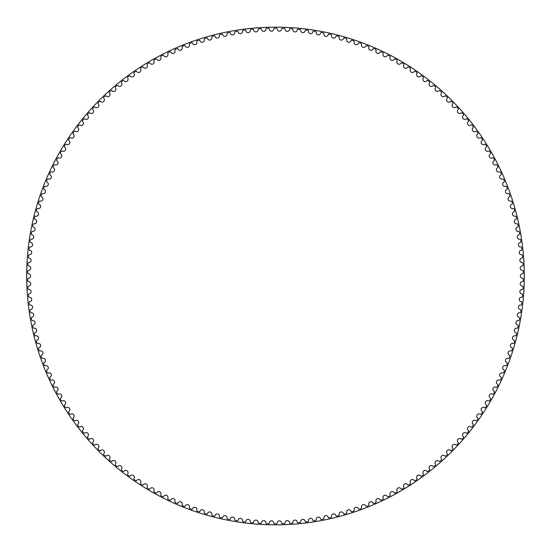 <?xml version="1.0" encoding="UTF-8"?>
<svg xmlns="http://www.w3.org/2000/svg" width="552" height="552" viewBox="0 0 552 552"><rect width="100%" height="100%" fill="white"/><g stroke="black" fill="none" stroke-linecap="round" stroke-linejoin="round"><path stroke-width="0.83" d="M273.792 28.994A2.229 2.229 0 0 1 271.605 31.174A2.229 2.229 0 0 1 269.348 29.063A0.828 0.828 0 0 0 268.493 28.283A247.82 247.82 0 0 0 266.761 28.338A0.828 0.828 0 0 0 265.96 29.173A2.229 2.229 0 0 1 263.835 31.423A2.229 2.229 0 0 1 261.51 29.387A0.828 0.828 0 0 0 260.641 28.628A247.82 247.82 0 0 0 258.909 28.738A0.828 0.828 0 0 0 258.136 29.601A2.229 2.229 0 0 1 256.087 31.912A2.229 2.229 0 0 1 253.699 29.953A0.828 0.828 0 0 0 252.795 29.221A247.82 247.82 0 0 0 251.07 29.387A0.828 0.828 0 0 0 250.325 30.277A2.229 2.229 0 0 1 248.352 32.651A2.229 2.229 0 0 1 245.902 30.767A0.828 0.828 0 0 0 244.978 30.07A247.82 247.82 0 0 0 243.26 30.284A0.828 0.828 0 0 0 242.542 31.195A2.229 2.229 0 0 1 240.644 33.637A2.229 2.229 0 0 1 238.133 31.83A0.828 0.828 0 0 0 237.187 31.16A247.82 247.82 0 0 0 235.476 31.436A0.828 0.828 0 0 0 234.786 32.368A2.229 2.229 0 0 1 232.972 34.866A2.229 2.229 0 0 1 230.405 33.141A0.828 0.828 0 0 0 229.439 32.499A247.82 247.82 0 0 0 227.734 32.823A0.828 0.828 0 0 0 227.079 33.776A2.229 2.229 0 0 1 225.34 36.335A2.229 2.229 0 0 1 222.725 34.693A0.828 0.828 0 0 0 221.738 34.079A247.82 247.82 0 0 0 220.048 34.465A0.828 0.828 0 0 0 219.42 35.438A2.229 2.229 0 0 1 217.764 38.047A2.229 2.229 0 0 1 215.094 36.487A0.828 0.828 0 0 0 214.093 35.908A247.82 247.82 0 0 0 212.41 36.342A0.828 0.828 0 0 0 211.816 37.336A2.229 2.229 0 0 1 210.243 39.999A2.229 2.229 0 0 1 207.524 38.523A0.828 0.828 0 0 0 206.503 37.978A247.82 247.82 0 0 0 204.84 38.467A0.828 0.828 0 0 0 204.274 39.475A2.229 2.229 0 0 1 202.784 42.187A2.229 2.229 0 0 1 200.024 40.8A0.828 0.828 0 0 0 198.989 40.289A247.82 247.82 0 0 0 197.34 40.827A0.828 0.828 0 0 0 196.809 41.855A2.229 2.229 0 0 1 195.401 44.608A2.229 2.229 0 0 1 192.6 43.311A0.828 0.828 0 0 0 191.544 42.828A247.82 247.82 0 0 0 189.916 43.429A0.828 0.828 0 0 0 189.419 44.471A2.229 2.229 0 0 1 188.101 47.265A2.229 2.229 0 0 1 185.258 46.057A0.828 0.828 0 0 0 184.189 45.609A247.82 247.82 0 0 0 182.581 46.258A0.828 0.828 0 0 0 182.112 47.32A2.229 2.229 0 0 1 180.89 50.156A2.229 2.229 0 0 1 178.006 49.038A0.828 0.828 0 0 0 176.93 48.624A247.82 247.82 0 0 0 175.336 49.321A0.828 0.828 0 0 0 174.908 50.398A2.229 2.229 0 0 1 173.77 53.268A2.229 2.229 0 0 1 170.858 52.247A0.828 0.828 0 0 0 169.761 51.867A247.82 247.82 0 0 0 168.194 52.612A0.828 0.828 0 0 0 167.801 53.703A2.229 2.229 0 0 1 166.759 56.608A2.229 2.229 0 0 1 163.813 55.676A0.828 0.828 0 0 0 162.702 55.331A247.82 247.82 0 0 0 161.163 56.131A0.828 0.828 0 0 0 160.798 57.229A2.229 2.229 0 0 1 159.852 60.168A2.229 2.229 0 0 1 156.878 59.333A0.828 0.828 0 0 0 155.761 59.023A247.82 247.82 0 0 0 154.243 59.864A0.828 0.828 0 0 0 153.918 60.975A2.229 2.229 0 0 1 153.063 63.949A2.229 2.229 0 0 1 150.061 63.204A0.828 0.828 0 0 0 148.936 62.935A247.82 247.82 0 0 0 147.446 63.825A0.828 0.828 0 0 0 147.156 64.943A2.229 2.229 0 0 1 146.397 67.937A2.229 2.229 0 0 1 143.375 67.289A0.828 0.828 0 0 0 142.237 67.054A247.82 247.82 0 0 0 140.781 67.993A0.828 0.828 0 0 0 140.525 69.124A2.229 2.229 0 0 1 139.856 72.139A2.229 2.229 0 0 1 136.82 71.587A0.828 0.828 0 0 0 135.675 71.387A247.82 247.82 0 0 0 134.246 72.374A0.828 0.828 0 0 0 134.026 73.506A2.229 2.229 0 0 1 133.46 76.549A2.229 2.229 0 0 1 130.403 76.086A0.828 0.828 0 0 0 129.258 75.928A247.82 247.82 0 0 0 127.857 76.956A0.828 0.828 0 0 0 127.671 78.101A2.229 2.229 0 0 1 127.201 81.151A2.229 2.229 0 0 1 124.131 80.792A0.828 0.828 0 0 0 122.979 80.668A247.82 247.82 0 0 0 121.619 81.737A0.828 0.828 0 0 0 121.468 82.89A2.229 2.229 0 0 1 121.095 85.953A2.229 2.229 0 0 1 118.018 85.691A0.828 0.828 0 0 0 116.858 85.601A247.82 247.82 0 0 0 115.534 86.719A0.828 0.828 0 0 0 115.416 87.871A2.229 2.229 0 0 1 115.14 90.949A2.229 2.229 0 0 1 112.056 90.783A0.828 0.828 0 0 0 110.897 90.735A247.82 247.82 0 0 0 109.606 91.887A0.828 0.828 0 0 0 109.531 93.046A2.229 2.229 0 0 1 109.351 96.131A2.229 2.229 0 0 1 106.26 96.062A0.828 0.828 0 0 0 105.101 96.048A247.82 247.82 0 0 0 103.845 97.249A0.828 0.828 0 0 0 103.81 98.401A2.229 2.229 0 0 1 103.728 101.492A2.229 2.229 0 0 1 100.636 101.527A0.828 0.828 0 0 0 99.477 101.547A247.82 247.82 0 0 0 98.263 102.782A0.828 0.828 0 0 0 98.263 103.942A2.229 2.229 0 0 1 98.277 107.026A2.229 2.229 0 0 1 95.192 107.157A0.828 0.828 0 0 0 94.033 107.219A247.82 247.82 0 0 0 92.853 108.489A0.828 0.828 0 0 0 92.895 109.648A2.229 2.229 0 0 1 93.005 112.739A2.229 2.229 0 0 1 89.921 112.967A0.828 0.828 0 0 0 88.769 113.056A247.82 247.82 0 0 0 87.637 114.367A0.828 0.828 0 0 0 87.706 115.527A2.229 2.229 0 0 1 87.92 118.611A2.229 2.229 0 0 1 84.842 118.935A0.828 0.828 0 0 0 83.697 119.066A247.82 247.82 0 0 0 82.6 120.412A0.828 0.828 0 0 0 82.71 121.564A2.229 2.229 0 0 1 83.021 124.642A2.229 2.229 0 0 1 79.957 125.062A0.828 0.828 0 0 0 78.812 125.228A247.82 247.82 0 0 0 77.763 126.608A0.828 0.828 0 0 0 77.908 127.76A2.229 2.229 0 0 1 78.315 130.824A2.229 2.229 0 0 1 75.265 131.341A0.828 0.828 0 0 0 74.127 131.548A247.82 247.82 0 0 0 73.119 132.956A0.828 0.828 0 0 0 73.299 134.101A2.229 2.229 0 0 1 73.809 137.151A2.229 2.229 0 0 1 70.78 137.765A0.828 0.828 0 0 0 69.642 138.007A247.82 247.82 0 0 0 68.683 139.449A0.828 0.828 0 0 0 68.903 140.587A2.229 2.229 0 0 1 69.504 143.623A2.229 2.229 0 0 1 66.495 144.334A0.828 0.828 0 0 0 65.371 144.61A247.82 247.82 0 0 0 64.453 146.08A0.828 0.828 0 0 0 64.708 147.211A2.229 2.229 0 0 1 65.405 150.22A2.229 2.229 0 0 1 62.424 151.027A0.828 0.828 0 0 0 61.306 151.338A247.82 247.82 0 0 0 60.437 152.842A0.828 0.828 0 0 0 60.727 153.967A2.229 2.229 0 0 1 61.52 156.954A2.229 2.229 0 0 1 58.567 157.851A0.828 0.828 0 0 0 57.463 158.196A247.82 247.82 0 0 0 56.642 159.728A0.828 0.828 0 0 0 56.966 160.839A2.229 2.229 0 0 1 57.85 163.799A2.229 2.229 0 0 1 54.924 164.793A0.828 0.828 0 0 0 53.834 165.172A247.82 247.82 0 0 0 53.061 166.732A0.828 0.828 0 0 0 53.42 167.829A2.229 2.229 0 0 1 54.4 170.761A2.229 2.229 0 0 1 51.508 171.851A0.828 0.828 0 0 0 50.425 172.265A247.82 247.82 0 0 0 49.708 173.845A0.828 0.828 0 0 0 50.101 174.929A2.229 2.229 0 0 1 51.17 177.827A2.229 2.229 0 0 1 48.314 179.007A0.828 0.828 0 0 0 47.251 179.455A247.82 247.82 0 0 0 46.582 181.056A0.828 0.828 0 0 0 47.01 182.132A2.229 2.229 0 0 1 48.169 184.996A2.229 2.229 0 0 1 45.354 186.265A0.828 0.828 0 0 0 44.298 186.748A247.82 247.82 0 0 0 43.684 188.37A0.828 0.828 0 0 0 44.146 189.433A2.229 2.229 0 0 1 45.402 192.255A2.229 2.229 0 0 1 42.621 193.614A0.828 0.828 0 0 0 41.586 194.125A247.82 247.82 0 0 0 41.02 195.767A0.828 0.828 0 0 0 41.517 196.816A2.229 2.229 0 0 1 42.856 199.596A2.229 2.229 0 0 1 40.123 201.038A0.828 0.828 0 0 0 39.109 201.59A247.82 247.82 0 0 0 38.592 203.246A0.828 0.828 0 0 0 39.123 204.274A2.229 2.229 0 0 1 40.551 207.014A2.229 2.229 0 0 1 37.867 208.546A0.828 0.828 0 0 0 36.867 209.125A247.82 247.82 0 0 0 36.404 210.802A0.828 0.828 0 0 0 36.963 211.809A2.229 2.229 0 0 1 38.481 214.507A2.229 2.229 0 0 1 35.846 216.122A0.828 0.828 0 0 0 34.866 216.729A247.82 247.82 0 0 0 34.452 218.419A0.828 0.828 0 0 0 35.045 219.413A2.229 2.229 0 0 1 36.646 222.056A2.229 2.229 0 0 1 34.065 223.753A0.828 0.828 0 0 0 33.106 224.395A247.82 247.82 0 0 0 32.747 226.092A0.828 0.828 0 0 0 33.375 227.072A2.229 2.229 0 0 1 35.059 229.66A2.229 2.229 0 0 1 32.533 231.44A0.828 0.828 0 0 0 31.588 232.109A247.82 247.82 0 0 0 31.285 233.82A0.828 0.828 0 0 0 31.94 234.779A2.229 2.229 0 0 1 33.706 237.312A2.229 2.229 0 0 1 31.236 239.168A0.828 0.828 0 0 0 30.319 239.872A247.82 247.82 0 0 0 30.07 241.59A0.828 0.828 0 0 0 30.76 242.521A2.229 2.229 0 0 1 32.602 245.005A2.229 2.229 0 0 1 30.194 246.937A0.828 0.828 0 0 0 29.297 247.669A247.82 247.82 0 0 0 29.104 249.394A0.828 0.828 0 0 0 29.815 250.304A2.229 2.229 0 0 1 31.74 252.726A2.229 2.229 0 0 1 29.394 254.734A0.828 0.828 0 0 0 28.518 255.493A247.82 247.82 0 0 0 28.38 257.225A0.828 0.828 0 0 0 29.125 258.115A2.229 2.229 0 0 1 31.126 260.468A2.229 2.229 0 0 1 28.842 262.552A0.828 0.828 0 0 0 27.993 263.338A247.82 247.82 0 0 0 27.91 265.077A0.828 0.828 0 0 0 28.683 265.94A2.229 2.229 0 0 1 30.753 268.231A2.229 2.229 0 0 1 28.538 270.39A0.828 0.828 0 0 0 27.717 271.198A247.82 247.82 0 0 0 27.69 272.936A0.828 0.828 0 0 0 28.49 273.771A2.229 2.229 0 0 1 30.629 276A2.229 2.229 0 0 1 28.49 278.229A0.828 0.828 0 0 0 27.69 279.064A247.82 247.82 0 0 0 27.717 280.802A0.828 0.828 0 0 0 28.538 281.61A2.229 2.229 0 0 1 30.753 283.769A2.229 2.229 0 0 1 28.683 286.06A0.828 0.828 0 0 0 27.91 286.923A247.82 247.82 0 0 0 27.993 288.661A0.828 0.828 0 0 0 28.842 289.448A2.229 2.229 0 0 1 31.126 291.532A2.229 2.229 0 0 1 29.125 293.885A0.828 0.828 0 0 0 28.38 294.775A247.82 247.82 0 0 0 28.518 296.507A0.828 0.828 0 0 0 29.394 297.266A2.229 2.229 0 0 1 31.74 299.274A2.229 2.229 0 0 1 29.815 301.696A0.828 0.828 0 0 0 29.104 302.606A247.82 247.82 0 0 0 29.297 304.331A0.828 0.828 0 0 0 30.194 305.063A2.229 2.229 0 0 1 32.602 306.995A2.229 2.229 0 0 1 30.76 309.479A0.828 0.828 0 0 0 30.07 310.41A247.82 247.82 0 0 0 30.319 312.128A0.828 0.828 0 0 0 31.236 312.832A2.229 2.229 0 0 1 33.706 314.688A2.229 2.229 0 0 1 31.94 317.221A0.828 0.828 0 0 0 31.285 318.18A247.82 247.82 0 0 0 31.588 319.891A0.828 0.828 0 0 0 32.533 320.56A2.229 2.229 0 0 1 35.059 322.34A2.229 2.229 0 0 1 33.375 324.928A0.828 0.828 0 0 0 32.747 325.908A247.82 247.82 0 0 0 33.106 327.605A0.828 0.828 0 0 0 34.065 328.247A2.229 2.229 0 0 1 36.646 329.944A2.229 2.229 0 0 1 35.045 332.587A0.828 0.828 0 0 0 34.452 333.58A247.82 247.82 0 0 0 34.866 335.271A0.828 0.828 0 0 0 35.846 335.878A2.229 2.229 0 0 1 38.481 337.493A2.229 2.229 0 0 1 36.963 340.191A0.828 0.828 0 0 0 36.404 341.198A247.82 247.82 0 0 0 36.867 342.875A0.828 0.828 0 0 0 37.867 343.454A2.229 2.229 0 0 1 40.551 344.986A2.229 2.229 0 0 1 39.123 347.725A0.828 0.828 0 0 0 38.592 348.754A247.82 247.82 0 0 0 39.109 350.41A0.828 0.828 0 0 0 40.123 350.962A2.229 2.229 0 0 1 42.856 352.404A2.229 2.229 0 0 1 41.517 355.184A0.828 0.828 0 0 0 41.02 356.233A247.82 247.82 0 0 0 41.586 357.875A0.828 0.828 0 0 0 42.621 358.386A2.229 2.229 0 0 1 45.402 359.745A2.229 2.229 0 0 1 44.146 362.567A0.828 0.828 0 0 0 43.684 363.63A247.82 247.82 0 0 0 44.298 365.251A0.828 0.828 0 0 0 45.354 365.734A2.229 2.229 0 0 1 48.169 367.004A2.229 2.229 0 0 1 47.01 369.868A0.828 0.828 0 0 0 46.582 370.944A247.82 247.82 0 0 0 47.251 372.545A0.828 0.828 0 0 0 48.314 372.993A2.229 2.229 0 0 1 51.17 374.173A2.229 2.229 0 0 1 50.101 377.071A0.828 0.828 0 0 0 49.708 378.154A247.82 247.82 0 0 0 50.425 379.735A0.828 0.828 0 0 0 51.508 380.149A2.229 2.229 0 0 1 54.4 381.239A2.229 2.229 0 0 1 53.42 384.171A0.828 0.828 0 0 0 53.061 385.268A247.82 247.82 0 0 0 53.834 386.828A0.828 0.828 0 0 0 54.924 387.207A2.229 2.229 0 0 1 57.85 388.201A2.229 2.229 0 0 1 56.966 391.161A0.828 0.828 0 0 0 56.642 392.272A247.82 247.82 0 0 0 57.463 393.804A0.828 0.828 0 0 0 58.567 394.149A2.229 2.229 0 0 1 61.52 395.046A2.229 2.229 0 0 1 60.727 398.033A0.828 0.828 0 0 0 60.437 399.158A247.82 247.82 0 0 0 61.306 400.662A0.828 0.828 0 0 0 62.424 400.973A2.229 2.229 0 0 1 65.405 401.78A2.229 2.229 0 0 1 64.708 404.788A0.828 0.828 0 0 0 64.453 405.92A247.82 247.82 0 0 0 65.371 407.39A0.828 0.828 0 0 0 66.495 407.666A2.229 2.229 0 0 1 69.504 408.376A2.229 2.229 0 0 1 68.903 411.412A0.828 0.828 0 0 0 68.683 412.551A247.82 247.82 0 0 0 69.642 413.993A0.828 0.828 0 0 0 70.78 414.235A2.229 2.229 0 0 1 73.809 414.849A2.229 2.229 0 0 1 73.299 417.898A0.828 0.828 0 0 0 73.119 419.044A247.82 247.82 0 0 0 74.127 420.452A0.828 0.828 0 0 0 75.265 420.658A2.229 2.229 0 0 1 78.315 421.176A2.229 2.229 0 0 1 77.908 424.24A0.828 0.828 0 0 0 77.763 425.392A247.82 247.82 0 0 0 78.812 426.772A0.828 0.828 0 0 0 79.957 426.937A2.229 2.229 0 0 1 83.021 427.358A2.229 2.229 0 0 1 82.71 430.436A0.828 0.828 0 0 0 82.6 431.588A247.82 247.82 0 0 0 83.697 432.934A0.828 0.828 0 0 0 84.842 433.065A2.229 2.229 0 0 1 87.92 433.389A2.229 2.229 0 0 1 87.706 436.473A0.828 0.828 0 0 0 87.637 437.632A247.82 247.82 0 0 0 88.769 438.943A0.828 0.828 0 0 0 89.921 439.033A2.229 2.229 0 0 1 93.005 439.261A2.229 2.229 0 0 1 92.895 442.352A0.828 0.828 0 0 0 92.853 443.511A247.82 247.82 0 0 0 94.033 444.781A0.828 0.828 0 0 0 95.192 444.843A2.229 2.229 0 0 1 98.277 444.974A2.229 2.229 0 0 1 98.263 448.058A0.828 0.828 0 0 0 98.263 449.218A247.82 247.82 0 0 0 99.477 450.453A0.828 0.828 0 0 0 100.636 450.473A2.229 2.229 0 0 1 103.728 450.508A2.229 2.229 0 0 1 103.81 453.599A0.828 0.828 0 0 0 103.845 454.751A247.82 247.82 0 0 0 105.101 455.952A0.828 0.828 0 0 0 106.26 455.938A2.229 2.229 0 0 1 109.351 455.869A2.229 2.229 0 0 1 109.531 458.953A0.828 0.828 0 0 0 109.606 460.113A247.82 247.82 0 0 0 110.897 461.265A0.828 0.828 0 0 0 112.056 461.217A2.229 2.229 0 0 1 115.14 461.051A2.229 2.229 0 0 1 115.416 464.128A0.828 0.828 0 0 0 115.534 465.281A247.82 247.82 0 0 0 116.858 466.399A0.828 0.828 0 0 0 118.018 466.309A2.229 2.229 0 0 1 121.095 466.047A2.229 2.229 0 0 1 121.468 469.11A0.828 0.828 0 0 0 121.619 470.263A247.82 247.82 0 0 0 122.979 471.332A0.828 0.828 0 0 0 124.131 471.208A2.229 2.229 0 0 1 127.201 470.849A2.229 2.229 0 0 1 127.671 473.899A0.828 0.828 0 0 0 127.857 475.044A247.82 247.82 0 0 0 129.258 476.072A0.828 0.828 0 0 0 130.403 475.914A2.229 2.229 0 0 1 133.46 475.451A2.229 2.229 0 0 1 134.026 478.494A0.828 0.828 0 0 0 134.246 479.626A247.82 247.82 0 0 0 135.675 480.613A0.828 0.828 0 0 0 136.82 480.412A2.229 2.229 0 0 1 139.856 479.861A2.229 2.229 0 0 1 140.525 482.876A0.828 0.828 0 0 0 140.781 484.007A247.82 247.82 0 0 0 142.237 484.946A0.828 0.828 0 0 0 143.375 484.711A2.229 2.229 0 0 1 146.397 484.063A2.229 2.229 0 0 1 147.156 487.057A0.828 0.828 0 0 0 147.446 488.175A247.82 247.82 0 0 0 148.936 489.065A0.828 0.828 0 0 0 150.061 488.796A2.229 2.229 0 0 1 153.063 488.051A2.229 2.229 0 0 1 153.918 491.025A0.828 0.828 0 0 0 154.243 492.136A247.82 247.82 0 0 0 155.761 492.977A0.828 0.828 0 0 0 156.878 492.667A2.229 2.229 0 0 1 159.852 491.832A2.229 2.229 0 0 1 160.798 494.771A0.828 0.828 0 0 0 161.163 495.868A247.82 247.82 0 0 0 162.702 496.669A0.828 0.828 0 0 0 163.813 496.324A2.229 2.229 0 0 1 166.759 495.392A2.229 2.229 0 0 1 167.801 498.297A0.828 0.828 0 0 0 168.194 499.387A247.82 247.82 0 0 0 169.761 500.133A0.828 0.828 0 0 0 170.858 499.753A2.229 2.229 0 0 1 173.77 498.732A2.229 2.229 0 0 1 174.908 501.602A0.828 0.828 0 0 0 175.336 502.679A247.82 247.82 0 0 0 176.93 503.376A0.828 0.828 0 0 0 178.006 502.962A2.229 2.229 0 0 1 180.89 501.844A2.229 2.229 0 0 1 182.112 504.68A0.828 0.828 0 0 0 182.581 505.742A247.82 247.82 0 0 0 184.189 506.391A0.828 0.828 0 0 0 185.258 505.942A2.229 2.229 0 0 1 188.101 504.735A2.229 2.229 0 0 1 189.419 507.529A0.828 0.828 0 0 0 189.916 508.571A247.82 247.82 0 0 0 191.544 509.172A0.828 0.828 0 0 0 192.6 508.689A2.229 2.229 0 0 1 195.401 507.391A2.229 2.229 0 0 1 196.809 510.145A0.828 0.828 0 0 0 197.34 511.173A247.82 247.82 0 0 0 198.989 511.711A0.828 0.828 0 0 0 200.024 511.2A2.229 2.229 0 0 1 202.784 509.813A2.229 2.229 0 0 1 204.274 512.525A0.828 0.828 0 0 0 204.84 513.532A247.82 247.82 0 0 0 206.503 514.022A0.828 0.828 0 0 0 207.524 513.477A2.229 2.229 0 0 1 210.243 512.001A2.229 2.229 0 0 1 211.816 514.664A0.828 0.828 0 0 0 212.41 515.658A247.82 247.82 0 0 0 214.093 516.092A0.828 0.828 0 0 0 215.094 515.513A2.229 2.229 0 0 1 217.764 513.953A2.229 2.229 0 0 1 219.42 516.562A0.828 0.828 0 0 0 220.048 517.534A247.82 247.82 0 0 0 221.738 517.921A0.828 0.828 0 0 0 222.725 517.307A2.229 2.229 0 0 1 225.34 515.665A2.229 2.229 0 0 1 227.079 518.224A0.828 0.828 0 0 0 227.734 519.177A247.82 247.82 0 0 0 229.439 519.501A0.828 0.828 0 0 0 230.405 518.859A2.229 2.229 0 0 1 232.972 517.134A2.229 2.229 0 0 1 234.786 519.632A0.828 0.828 0 0 0 235.476 520.564A247.82 247.82 0 0 0 237.187 520.84A0.828 0.828 0 0 0 238.133 520.17A2.229 2.229 0 0 1 240.644 518.362A2.229 2.229 0 0 1 242.542 520.805A0.828 0.828 0 0 0 243.26 521.716A247.82 247.82 0 0 0 244.978 521.93A0.828 0.828 0 0 0 245.902 521.233A2.229 2.229 0 0 1 248.352 519.349A2.229 2.229 0 0 1 250.325 521.723A0.828 0.828 0 0 0 251.07 522.613A247.82 247.82 0 0 0 252.795 522.778A0.828 0.828 0 0 0 253.699 522.047A2.229 2.229 0 0 1 256.087 520.087A2.229 2.229 0 0 1 258.136 522.399A0.828 0.828 0 0 0 258.909 523.261A247.82 247.82 0 0 0 260.641 523.372A0.828 0.828 0 0 0 261.51 522.613A2.229 2.229 0 0 1 263.835 520.577A2.229 2.229 0 0 1 265.96 522.827A0.828 0.828 0 0 0 266.761 523.662A247.82 247.82 0 0 0 268.493 523.717A0.828 0.828 0 0 0 269.348 522.937A2.229 2.229 0 0 1 271.605 520.826A2.229 2.229 0 0 1 273.792 523.006A0.828 0.828 0 0 0 274.62 523.813A247.82 247.82 0 0 0 276.359 523.813A0.828 0.828 0 0 0 277.18 523.006A2.229 2.229 0 0 1 279.374 520.826A2.229 2.229 0 0 1 281.63 522.937A0.828 0.828 0 0 0 282.486 523.717A247.82 247.82 0 0 0 284.218 523.662A0.828 0.828 0 0 0 285.018 522.827A2.229 2.229 0 0 1 287.137 520.577A2.229 2.229 0 0 1 289.462 522.613A0.828 0.828 0 0 0 290.338 523.372A247.82 247.82 0 0 0 292.07 523.261A0.828 0.828 0 0 0 292.843 522.399A2.229 2.229 0 0 1 294.892 520.087A2.229 2.229 0 0 1 297.28 522.047A0.828 0.828 0 0 0 298.183 522.778A247.82 247.82 0 0 0 299.908 522.613A0.828 0.828 0 0 0 300.654 521.723A2.229 2.229 0 0 1 302.627 519.349A2.229 2.229 0 0 1 305.077 521.233A0.828 0.828 0 0 0 306.001 521.93A247.82 247.82 0 0 0 307.719 521.716A0.828 0.828 0 0 0 308.437 520.805A2.229 2.229 0 0 1 310.334 518.362A2.229 2.229 0 0 1 312.846 520.17A0.828 0.828 0 0 0 313.784 520.84A247.82 247.82 0 0 0 315.502 520.564A0.828 0.828 0 0 0 316.186 519.632A2.229 2.229 0 0 1 318.007 517.134A2.229 2.229 0 0 1 320.574 518.859A0.828 0.828 0 0 0 321.54 519.501A247.82 247.82 0 0 0 323.237 519.177A0.828 0.828 0 0 0 323.9 518.224A2.229 2.229 0 0 1 325.639 515.665A2.229 2.229 0 0 1 328.254 517.307A0.828 0.828 0 0 0 329.24 517.921A247.82 247.82 0 0 0 330.931 517.534A0.828 0.828 0 0 0 331.559 516.562A2.229 2.229 0 0 1 333.215 513.953A2.229 2.229 0 0 1 335.885 515.513A0.828 0.828 0 0 0 336.886 516.092A247.82 247.82 0 0 0 338.569 515.658A0.828 0.828 0 0 0 339.163 514.664A2.229 2.229 0 0 1 340.736 512.001A2.229 2.229 0 0 1 343.454 513.477A0.828 0.828 0 0 0 344.476 514.022A247.82 247.82 0 0 0 346.138 513.532A0.828 0.828 0 0 0 346.704 512.525A2.229 2.229 0 0 1 348.195 509.813A2.229 2.229 0 0 1 350.955 511.2A0.828 0.828 0 0 0 351.99 511.711A247.82 247.82 0 0 0 353.639 511.173A0.828 0.828 0 0 0 354.17 510.145A2.229 2.229 0 0 1 355.571 507.391A2.229 2.229 0 0 1 358.379 508.689A0.828 0.828 0 0 0 359.435 509.172A247.82 247.82 0 0 0 361.063 508.571A0.828 0.828 0 0 0 361.56 507.529A2.229 2.229 0 0 1 362.878 504.735A2.229 2.229 0 0 1 365.721 505.942A0.828 0.828 0 0 0 366.79 506.391A247.82 247.82 0 0 0 368.398 505.742A0.828 0.828 0 0 0 368.867 504.68A2.229 2.229 0 0 1 370.088 501.844A2.229 2.229 0 0 1 372.973 502.962A0.828 0.828 0 0 0 374.049 503.376A247.82 247.82 0 0 0 375.643 502.679A0.828 0.828 0 0 0 376.071 501.602A2.229 2.229 0 0 1 377.209 498.732A2.229 2.229 0 0 1 380.121 499.753A0.828 0.828 0 0 0 381.218 500.133A247.82 247.82 0 0 0 382.784 499.387A0.828 0.828 0 0 0 383.178 498.297A2.229 2.229 0 0 1 384.22 495.392A2.229 2.229 0 0 1 387.166 496.324A0.828 0.828 0 0 0 388.277 496.669A247.82 247.82 0 0 0 389.815 495.868A0.828 0.828 0 0 0 390.181 494.771A2.229 2.229 0 0 1 391.126 491.832A2.229 2.229 0 0 1 394.1 492.667A0.828 0.828 0 0 0 395.218 492.977A247.82 247.82 0 0 0 396.736 492.136A0.828 0.828 0 0 0 397.06 491.025A2.229 2.229 0 0 1 397.916 488.051A2.229 2.229 0 0 1 400.918 488.796A0.828 0.828 0 0 0 402.042 489.065A247.82 247.82 0 0 0 403.533 488.175A0.828 0.828 0 0 0 403.822 487.057A2.229 2.229 0 0 1 404.582 484.063A2.229 2.229 0 0 1 407.604 484.711A0.828 0.828 0 0 0 408.742 484.946A247.82 247.82 0 0 0 410.198 484.007A0.828 0.828 0 0 0 410.453 482.876A2.229 2.229 0 0 1 411.123 479.861A2.229 2.229 0 0 1 414.159 480.412A0.828 0.828 0 0 0 415.304 480.613A247.82 247.82 0 0 0 416.732 479.626A0.828 0.828 0 0 0 416.953 478.494A2.229 2.229 0 0 1 417.519 475.451A2.229 2.229 0 0 1 420.576 475.914A0.828 0.828 0 0 0 421.721 476.072A247.82 247.82 0 0 0 423.122 475.044A0.828 0.828 0 0 0 423.301 473.899A2.229 2.229 0 0 1 423.777 470.849A2.229 2.229 0 0 1 426.848 471.208A0.828 0.828 0 0 0 428 471.332A247.82 247.82 0 0 0 429.359 470.263A0.828 0.828 0 0 0 429.511 469.11A2.229 2.229 0 0 1 429.884 466.047A2.229 2.229 0 0 1 432.961 466.309A0.828 0.828 0 0 0 434.12 466.399A247.82 247.82 0 0 0 435.445 465.281A0.828 0.828 0 0 0 435.556 464.128A2.229 2.229 0 0 1 435.838 461.051A2.229 2.229 0 0 1 438.923 461.217A0.828 0.828 0 0 0 440.082 461.265A247.82 247.82 0 0 0 441.372 460.113A0.828 0.828 0 0 0 441.448 458.953A2.229 2.229 0 0 1 441.628 455.869A2.229 2.229 0 0 1 444.719 455.938A0.828 0.828 0 0 0 445.871 455.952A247.82 247.82 0 0 0 447.127 454.751A0.828 0.828 0 0 0 447.168 453.599A2.229 2.229 0 0 1 447.251 450.508A2.229 2.229 0 0 1 450.342 450.473A0.828 0.828 0 0 0 451.495 450.453A247.82 247.82 0 0 0 452.716 449.218A0.828 0.828 0 0 0 452.716 448.058A2.229 2.229 0 0 1 452.702 444.974A2.229 2.229 0 0 1 455.786 444.843A0.828 0.828 0 0 0 456.946 444.781A247.82 247.82 0 0 0 458.119 443.511A0.828 0.828 0 0 0 458.084 442.352A2.229 2.229 0 0 1 457.974 439.261A2.229 2.229 0 0 1 461.051 439.033A0.828 0.828 0 0 0 462.21 438.943A247.82 247.82 0 0 0 463.342 437.632A0.828 0.828 0 0 0 463.273 436.473A2.229 2.229 0 0 1 463.059 433.389A2.229 2.229 0 0 1 466.136 433.065A0.828 0.828 0 0 0 467.282 432.934A247.82 247.82 0 0 0 468.379 431.588A0.828 0.828 0 0 0 468.268 430.436A2.229 2.229 0 0 1 467.958 427.358A2.229 2.229 0 0 1 471.022 426.937A0.828 0.828 0 0 0 472.167 426.772A247.82 247.82 0 0 0 473.216 425.392A0.828 0.828 0 0 0 473.071 424.24A2.229 2.229 0 0 1 472.664 421.176A2.229 2.229 0 0 1 475.714 420.658A0.828 0.828 0 0 0 476.852 420.452A247.82 247.82 0 0 0 477.859 419.044A0.828 0.828 0 0 0 477.673 417.898A2.229 2.229 0 0 1 477.169 414.849A2.229 2.229 0 0 1 480.199 414.235A0.828 0.828 0 0 0 481.33 413.993A247.82 247.82 0 0 0 482.296 412.551A0.828 0.828 0 0 0 482.075 411.412A2.229 2.229 0 0 1 481.475 408.376A2.229 2.229 0 0 1 484.483 407.666A0.828 0.828 0 0 0 485.608 407.39A247.82 247.82 0 0 0 486.526 405.92A0.828 0.828 0 0 0 486.271 404.788A2.229 2.229 0 0 1 485.574 401.78A2.229 2.229 0 0 1 488.554 400.973A0.828 0.828 0 0 0 489.672 400.662A247.82 247.82 0 0 0 490.542 399.158A0.828 0.828 0 0 0 490.252 398.033A2.229 2.229 0 0 1 489.458 395.046A2.229 2.229 0 0 1 492.412 394.149A0.828 0.828 0 0 0 493.516 393.804A247.82 247.82 0 0 0 494.337 392.272A0.828 0.828 0 0 0 494.012 391.161A2.229 2.229 0 0 1 493.129 388.201A2.229 2.229 0 0 1 496.055 387.207A0.828 0.828 0 0 0 497.145 386.828A247.82 247.82 0 0 0 497.918 385.268A0.828 0.828 0 0 0 497.559 384.171A2.229 2.229 0 0 1 496.579 381.239A2.229 2.229 0 0 1 499.47 380.149A0.828 0.828 0 0 0 500.554 379.735A247.82 247.82 0 0 0 501.271 378.154A0.828 0.828 0 0 0 500.878 377.071A2.229 2.229 0 0 1 499.801 374.173A2.229 2.229 0 0 1 502.658 372.993A0.828 0.828 0 0 0 503.728 372.545A247.82 247.82 0 0 0 504.397 370.944A0.828 0.828 0 0 0 503.969 369.868A2.229 2.229 0 0 1 502.81 367.004A2.229 2.229 0 0 1 505.625 365.734A0.828 0.828 0 0 0 506.674 365.251A247.82 247.82 0 0 0 507.295 363.63A0.828 0.828 0 0 0 506.833 362.567A2.229 2.229 0 0 1 505.577 359.745A2.229 2.229 0 0 1 508.357 358.386A0.828 0.828 0 0 0 509.392 357.875A247.82 247.82 0 0 0 509.958 356.233A0.828 0.828 0 0 0 509.462 355.184A2.229 2.229 0 0 1 508.123 352.404A2.229 2.229 0 0 1 510.855 350.962A0.828 0.828 0 0 0 511.87 350.41A247.82 247.82 0 0 0 512.387 348.754A0.828 0.828 0 0 0 511.856 347.725A2.229 2.229 0 0 1 510.427 344.986A2.229 2.229 0 0 1 513.112 343.454A0.828 0.828 0 0 0 514.112 342.875A247.82 247.82 0 0 0 514.574 341.198A0.828 0.828 0 0 0 514.015 340.191A2.229 2.229 0 0 1 512.497 337.493A2.229 2.229 0 0 1 515.133 335.878A0.828 0.828 0 0 0 516.113 335.271A247.82 247.82 0 0 0 516.527 333.58A0.828 0.828 0 0 0 515.934 332.587A2.229 2.229 0 0 1 514.333 329.944A2.229 2.229 0 0 1 516.913 328.247A0.828 0.828 0 0 0 517.873 327.605A247.82 247.82 0 0 0 518.231 325.908A0.828 0.828 0 0 0 517.603 324.928A2.229 2.229 0 0 1 515.92 322.34A2.229 2.229 0 0 1 518.445 320.56A0.828 0.828 0 0 0 519.391 319.891A247.82 247.82 0 0 0 519.694 318.18A0.828 0.828 0 0 0 519.039 317.221A2.229 2.229 0 0 1 517.272 314.688A2.229 2.229 0 0 1 519.742 312.832A0.828 0.828 0 0 0 520.66 312.128A247.82 247.82 0 0 0 520.909 310.41A0.828 0.828 0 0 0 520.219 309.479A2.229 2.229 0 0 1 518.376 306.995A2.229 2.229 0 0 1 520.784 305.063A0.828 0.828 0 0 0 521.681 304.331A247.82 247.82 0 0 0 521.875 302.606A0.828 0.828 0 0 0 521.157 301.696A2.229 2.229 0 0 1 519.239 299.274A2.229 2.229 0 0 1 521.585 297.266A0.828 0.828 0 0 0 522.454 296.507A247.82 247.82 0 0 0 522.592 294.775A0.828 0.828 0 0 0 521.854 293.885A2.229 2.229 0 0 1 519.853 291.532A2.229 2.229 0 0 1 522.137 289.448A0.828 0.828 0 0 0 522.986 288.661A247.82 247.82 0 0 0 523.068 286.923A0.828 0.828 0 0 0 522.295 286.06A2.229 2.229 0 0 1 520.226 283.769A2.229 2.229 0 0 1 522.433 281.61A0.828 0.828 0 0 0 523.261 280.802A247.82 247.82 0 0 0 523.289 279.064A0.828 0.828 0 0 0 522.489 278.229A2.229 2.229 0 0 1 520.35 276A2.229 2.229 0 0 1 522.489 273.771A0.828 0.828 0 0 0 523.289 272.936A247.82 247.82 0 0 0 523.261 271.198A0.828 0.828 0 0 0 522.433 270.39A2.229 2.229 0 0 1 520.226 268.231A2.229 2.229 0 0 1 522.295 265.94A0.828 0.828 0 0 0 523.068 265.077A247.82 247.82 0 0 0 522.986 263.338A0.828 0.828 0 0 0 522.137 262.552A2.229 2.229 0 0 1 519.853 260.468A2.229 2.229 0 0 1 521.854 258.115A0.828 0.828 0 0 0 522.592 257.225A247.82 247.82 0 0 0 522.454 255.493A0.828 0.828 0 0 0 521.585 254.734A2.229 2.229 0 0 1 519.239 252.726A2.229 2.229 0 0 1 521.157 250.304A0.828 0.828 0 0 0 521.875 249.394A247.82 247.82 0 0 0 521.681 247.669A0.828 0.828 0 0 0 520.784 246.937A2.229 2.229 0 0 1 518.376 245.005A2.229 2.229 0 0 1 520.219 242.521A0.828 0.828 0 0 0 520.909 241.59A247.82 247.82 0 0 0 520.66 239.872A0.828 0.828 0 0 0 519.742 239.168A2.229 2.229 0 0 1 517.272 237.312A2.229 2.229 0 0 1 519.039 234.779A0.828 0.828 0 0 0 519.694 233.82A247.82 247.82 0 0 0 519.391 232.109A0.828 0.828 0 0 0 518.445 231.44A2.229 2.229 0 0 1 515.92 229.66A2.229 2.229 0 0 1 517.603 227.072A0.828 0.828 0 0 0 518.231 226.092A247.82 247.82 0 0 0 517.873 224.395A0.828 0.828 0 0 0 516.913 223.753A2.229 2.229 0 0 1 514.333 222.056A2.229 2.229 0 0 1 515.934 219.413A0.828 0.828 0 0 0 516.527 218.419A247.82 247.82 0 0 0 516.113 216.729A0.828 0.828 0 0 0 515.133 216.122A2.229 2.229 0 0 1 512.497 214.507A2.229 2.229 0 0 1 514.015 211.809A0.828 0.828 0 0 0 514.574 210.802A247.82 247.82 0 0 0 514.112 209.125A0.828 0.828 0 0 0 513.112 208.546A2.229 2.229 0 0 1 510.427 207.014A2.229 2.229 0 0 1 511.856 204.274A0.828 0.828 0 0 0 512.387 203.246A247.82 247.82 0 0 0 511.87 201.59A0.828 0.828 0 0 0 510.855 201.038A2.229 2.229 0 0 1 508.123 199.596A2.229 2.229 0 0 1 509.462 196.816A0.828 0.828 0 0 0 509.958 195.767A247.82 247.82 0 0 0 509.392 194.125A0.828 0.828 0 0 0 508.357 193.614A2.229 2.229 0 0 1 505.577 192.255A2.229 2.229 0 0 1 506.833 189.433A0.828 0.828 0 0 0 507.295 188.37A247.82 247.82 0 0 0 506.674 186.748A0.828 0.828 0 0 0 505.625 186.265A2.229 2.229 0 0 1 502.81 184.996A2.229 2.229 0 0 1 503.969 182.132A0.828 0.828 0 0 0 504.397 181.056A247.82 247.82 0 0 0 503.728 179.455A0.828 0.828 0 0 0 502.658 179.007A2.229 2.229 0 0 1 499.801 177.827A2.229 2.229 0 0 1 500.878 174.929A0.828 0.828 0 0 0 501.271 173.845A247.82 247.82 0 0 0 500.554 172.265A0.828 0.828 0 0 0 499.47 171.851A2.229 2.229 0 0 1 496.579 170.761A2.229 2.229 0 0 1 497.559 167.829A0.828 0.828 0 0 0 497.918 166.732A247.82 247.82 0 0 0 497.145 165.172A0.828 0.828 0 0 0 496.055 164.793A2.229 2.229 0 0 1 493.129 163.799A2.229 2.229 0 0 1 494.012 160.839A0.828 0.828 0 0 0 494.337 159.728A247.82 247.82 0 0 0 493.516 158.196A0.828 0.828 0 0 0 492.412 157.851A2.229 2.229 0 0 1 489.458 156.954A2.229 2.229 0 0 1 490.252 153.967A0.828 0.828 0 0 0 490.542 152.842A247.82 247.82 0 0 0 489.672 151.338A0.828 0.828 0 0 0 488.554 151.027A2.229 2.229 0 0 1 485.574 150.22A2.229 2.229 0 0 1 486.271 147.211A0.828 0.828 0 0 0 486.526 146.08A247.82 247.82 0 0 0 485.608 144.61A0.828 0.828 0 0 0 484.483 144.334A2.229 2.229 0 0 1 481.475 143.623A2.229 2.229 0 0 1 482.075 140.587A0.828 0.828 0 0 0 482.296 139.449A247.82 247.82 0 0 0 481.33 138.007A0.828 0.828 0 0 0 480.199 137.765A2.229 2.229 0 0 1 477.169 137.151A2.229 2.229 0 0 1 477.673 134.101A0.828 0.828 0 0 0 477.859 132.956A247.82 247.82 0 0 0 476.852 131.548A0.828 0.828 0 0 0 475.714 131.341A2.229 2.229 0 0 1 472.664 130.824A2.229 2.229 0 0 1 473.071 127.76A0.828 0.828 0 0 0 473.216 126.608A247.82 247.82 0 0 0 472.167 125.228A0.828 0.828 0 0 0 471.022 125.062A2.229 2.229 0 0 1 467.958 124.642A2.229 2.229 0 0 1 468.268 121.564A0.828 0.828 0 0 0 468.379 120.412A247.82 247.82 0 0 0 467.282 119.066A0.828 0.828 0 0 0 466.136 118.935A2.229 2.229 0 0 1 463.059 118.611A2.229 2.229 0 0 1 463.273 115.527A0.828 0.828 0 0 0 463.342 114.367A247.82 247.82 0 0 0 462.21 113.056A0.828 0.828 0 0 0 461.051 112.967A2.229 2.229 0 0 1 457.974 112.739A2.229 2.229 0 0 1 458.084 109.648A0.828 0.828 0 0 0 458.119 108.489A247.82 247.82 0 0 0 456.946 107.219A0.828 0.828 0 0 0 455.786 107.157A2.229 2.229 0 0 1 452.702 107.026A2.229 2.229 0 0 1 452.716 103.942A0.828 0.828 0 0 0 452.716 102.782A247.82 247.82 0 0 0 451.495 101.547A0.828 0.828 0 0 0 450.342 101.527A2.229 2.229 0 0 1 447.251 101.492A2.229 2.229 0 0 1 447.168 98.401A0.828 0.828 0 0 0 447.127 97.249A247.82 247.82 0 0 0 445.871 96.048A0.828 0.828 0 0 0 444.719 96.062A2.229 2.229 0 0 1 441.628 96.131A2.229 2.229 0 0 1 441.448 93.046A0.828 0.828 0 0 0 441.372 91.887A247.82 247.82 0 0 0 440.082 90.735A0.828 0.828 0 0 0 438.923 90.783A2.229 2.229 0 0 1 435.838 90.949A2.229 2.229 0 0 1 435.556 87.871A0.828 0.828 0 0 0 435.445 86.719A247.82 247.82 0 0 0 434.12 85.601A0.828 0.828 0 0 0 432.961 85.691A2.229 2.229 0 0 1 429.884 85.953A2.229 2.229 0 0 1 429.511 82.89A0.828 0.828 0 0 0 429.359 81.737A247.82 247.82 0 0 0 428 80.668A0.828 0.828 0 0 0 426.848 80.792A2.229 2.229 0 0 1 423.777 81.151A2.229 2.229 0 0 1 423.301 78.101A0.828 0.828 0 0 0 423.122 76.956A247.82 247.82 0 0 0 421.721 75.928A0.828 0.828 0 0 0 420.576 76.086A2.229 2.229 0 0 1 417.519 76.549A2.229 2.229 0 0 1 416.953 73.506A0.828 0.828 0 0 0 416.732 72.374A247.82 247.82 0 0 0 415.304 71.387A0.828 0.828 0 0 0 414.159 71.587A2.229 2.229 0 0 1 411.123 72.139A2.229 2.229 0 0 1 410.453 69.124A0.828 0.828 0 0 0 410.198 67.993A247.82 247.82 0 0 0 408.742 67.054A0.828 0.828 0 0 0 407.604 67.289A2.229 2.229 0 0 1 404.582 67.937A2.229 2.229 0 0 1 403.822 64.943A0.828 0.828 0 0 0 403.533 63.825A247.82 247.82 0 0 0 402.042 62.935A0.828 0.828 0 0 0 400.918 63.204A2.229 2.229 0 0 1 397.916 63.949A2.229 2.229 0 0 1 397.06 60.975A0.828 0.828 0 0 0 396.736 59.864A247.82 247.82 0 0 0 395.218 59.023A0.828 0.828 0 0 0 394.1 59.333A2.229 2.229 0 0 1 391.126 60.168A2.229 2.229 0 0 1 390.181 57.229A0.828 0.828 0 0 0 389.815 56.131A247.82 247.82 0 0 0 388.277 55.331A0.828 0.828 0 0 0 387.166 55.676A2.229 2.229 0 0 1 384.22 56.608A2.229 2.229 0 0 1 383.178 53.703A0.828 0.828 0 0 0 382.784 52.612A247.82 247.82 0 0 0 381.218 51.867A0.828 0.828 0 0 0 380.121 52.247A2.229 2.229 0 0 1 377.209 53.268A2.229 2.229 0 0 1 376.071 50.398A0.828 0.828 0 0 0 375.643 49.321A247.82 247.82 0 0 0 374.049 48.624A0.828 0.828 0 0 0 372.973 49.038A2.229 2.229 0 0 1 370.088 50.156A2.229 2.229 0 0 1 368.867 47.32A0.828 0.828 0 0 0 368.398 46.258A247.82 247.82 0 0 0 366.79 45.609A0.828 0.828 0 0 0 365.721 46.057A2.229 2.229 0 0 1 362.878 47.265A2.229 2.229 0 0 1 361.56 44.471A0.828 0.828 0 0 0 361.063 43.429A247.82 247.82 0 0 0 359.435 42.828A0.828 0.828 0 0 0 358.379 43.311A2.229 2.229 0 0 1 355.571 44.608A2.229 2.229 0 0 1 354.17 41.855A0.828 0.828 0 0 0 353.639 40.827A247.82 247.82 0 0 0 351.99 40.289A0.828 0.828 0 0 0 350.955 40.8A2.229 2.229 0 0 1 348.195 42.187A2.229 2.229 0 0 1 346.704 39.475A0.828 0.828 0 0 0 346.138 38.467A247.82 247.82 0 0 0 344.476 37.978A0.828 0.828 0 0 0 343.454 38.523A2.229 2.229 0 0 1 340.736 39.999A2.229 2.229 0 0 1 339.163 37.336A0.828 0.828 0 0 0 338.569 36.342A247.82 247.82 0 0 0 336.886 35.908A0.828 0.828 0 0 0 335.885 36.487A2.229 2.229 0 0 1 333.215 38.047A2.229 2.229 0 0 1 331.559 35.438A0.828 0.828 0 0 0 330.931 34.465A247.82 247.82 0 0 0 329.24 34.079A0.828 0.828 0 0 0 328.254 34.693A2.229 2.229 0 0 1 325.639 36.335A2.229 2.229 0 0 1 323.9 33.776A0.828 0.828 0 0 0 323.237 32.823A247.82 247.82 0 0 0 321.54 32.499A0.828 0.828 0 0 0 320.574 33.141A2.229 2.229 0 0 1 318.007 34.866A2.229 2.229 0 0 1 316.186 32.368A0.828 0.828 0 0 0 315.502 31.436A247.82 247.82 0 0 0 313.784 31.16A0.828 0.828 0 0 0 312.846 31.83A2.229 2.229 0 0 1 310.334 33.637A2.229 2.229 0 0 1 308.437 31.195A0.828 0.828 0 0 0 307.719 30.284A247.82 247.82 0 0 0 306.001 30.07A0.828 0.828 0 0 0 305.077 30.767A2.229 2.229 0 0 1 302.627 32.651A2.229 2.229 0 0 1 300.654 30.277A0.828 0.828 0 0 0 299.908 29.387A247.82 247.82 0 0 0 298.183 29.221A0.828 0.828 0 0 0 297.28 29.953A2.229 2.229 0 0 1 294.892 31.912A2.229 2.229 0 0 1 292.843 29.601A0.828 0.828 0 0 0 292.07 28.738A247.82 247.82 0 0 0 290.338 28.628A0.828 0.828 0 0 0 289.462 29.387A2.229 2.229 0 0 1 287.137 31.423A2.229 2.229 0 0 1 285.018 29.173A0.828 0.828 0 0 0 284.218 28.338A247.82 247.82 0 0 0 282.486 28.283A0.828 0.828 0 0 0 281.63 29.063A2.229 2.229 0 0 1 279.374 31.174A2.229 2.229 0 0 1 277.18 28.994A0.828 0.828 0 0 0 276.359 28.186A247.82 247.82 0 0 0 274.62 28.186A0.828 0.828 0 0 0 273.792 28.994M524.31 276A248.821 248.821 0 0 0 151.075 60.513A248.821 248.821 0 0 0 151.075 491.487A248.821 248.821 0 0 0 524.31 276A248.821 248.821 0 0 1 151.075 491.487A248.821 248.821 0 0 1 151.075 60.513A248.821 248.821 0 0 1 524.31 276"/></g></svg>
